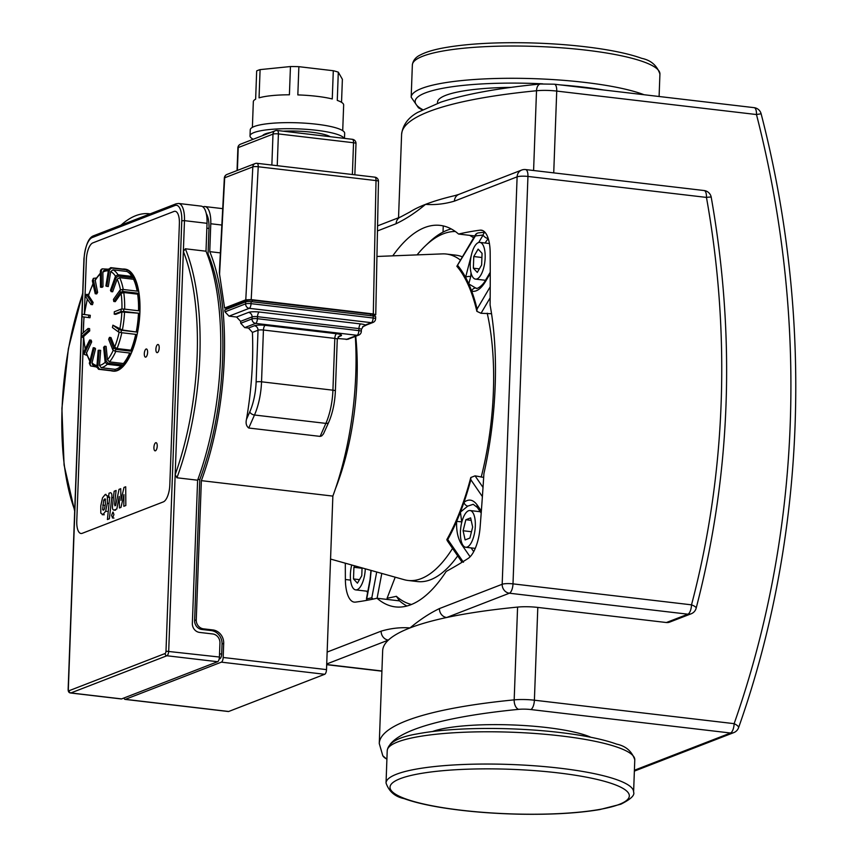 <?xml version="1.0" encoding="UTF-8"?>
<svg xmlns="http://www.w3.org/2000/svg" width="857" height="857" viewBox="0 0 857 857"><rect width="100%" height="100%" fill="white"/><g stroke="black" fill="none" stroke-linecap="round" stroke-linejoin="round"><path stroke-width="1.29" d="M511.115 87.371A97.366 18.115 -177.9 0 0 437.638 103.269M590.902 737.288A87.093 16.197 -177.9 0 0 512.111 724.936A87.093 16.197 -177.9 0 0 432.624 731.482M362.061 567.902L361.772 575.743L357.423 583.167L353.502 578.946L353.92 567.302L354.777 565.856M353.92 567.302L362.05 568.255M353.502 578.946L359.479 579.653M463.101 530.751L465.854 519.738L470.632 517.885L472.657 527.044L469.893 538.057L465.115 539.91L463.101 530.751L471.479 531.736M465.854 519.738L471.179 520.36M365.296 568.802A18.49 7.21 96.7 0 1 355.687 589.884A18.49 7.21 96.7 0 1 351.713 564.999M468.543 510.751A18.49 7.21 96.7 0 1 470.032 510.536A18.49 7.21 96.7 0 1 475.035 529.744A18.49 7.21 96.7 0 1 465.715 547.259A18.49 7.21 96.7 0 1 460.53 529.926A18.49 7.21 96.7 0 1 468.543 510.751M481.634 264.984L477.285 272.408L473.353 268.187L473.782 256.543L478.131 249.119L482.062 253.34L481.634 264.984M473.782 256.543L481.902 257.496M473.353 268.187L479.342 268.894M447.236 540.671L446.861 539.546A162.841 63.504 -83.3 0 0 470.793 477.52L470.836 479.738L482.384 496.589M463.444 562.256L447.783 539.503L446.861 539.546M447.783 539.503A164.33 64.093 -83.3 0 0 456.642 521.356C456.224 531.04 457.97 538.871 461.848 544.838L470.107 556.782M481.355 511.029L477.21 505.019A4.114 2.85 145.4 0 0 477.317 507.451A4.114 2.85 145.4 0 0 477.328 507.462A4.114 2.85 145.4 0 0 477.36 507.505M477.21 505.019C473.139 499.524 468.725 498.635 463.969 502.352A164.33 64.093 -83.3 0 0 470.836 479.738M491.543 313.716L481.034 313.287L476.878 311.337A162.841 63.504 -83.3 0 0 456.877 266.323L475.41 235.911L483.102 235.043A4.114 1.778 30.7 0 0 487.676 238.482A4.114 1.607 -83.3 0 0 487.944 237.668M490.225 286.763L477.092 309.013L476.878 311.337M477.092 309.013A164.33 64.093 -83.3 0 0 471.714 291.155C476.299 292.151 480.863 289.002 485.394 281.696L490.247 273.522M373.191 599.086A4.114 2.314 -169.3 0 1 371.82 597.747L366.732 598.925A4.114 2.325 -169.4 0 1 366.592 597.993A4.114 2.325 -169.4 0 1 366.603 597.94M370.085 579.311A4.114 2.325 10.6 0 0 370.063 579.396A4.114 2.325 10.6 0 0 370.213 580.328L371.167 570.451M367.042 600.296A4.114 3.899 -102.4 0 1 366.732 598.925L370.213 580.328M470.257 263.656A18.49 7.21 96.7 0 1 479.866 242.402A18.49 7.21 96.7 0 1 484.869 261.61A18.49 7.21 96.7 0 1 475.549 279.125A18.49 7.21 96.7 0 1 470.257 263.656M417.08 254.883A187.951 73.306 96.7 0 1 425.597 245.627A187.951 73.306 96.7 0 1 455.313 231.486M469.679 235.354A187.951 73.306 96.7 0 1 473.632 237.882M451.2 228.915A192.064 74.902 -83.3 0 0 429.111 242.295L425.597 245.627M406.904 606.017A192.064 74.902 -83.3 0 1 399.544 600.886L396.373 596.301A1315.688 513.107 96.7 0 1 387.085 598.25L387.632 599.482M411.499 604.474A187.951 73.306 96.7 0 1 396.373 596.301M367.524 593.023A26.706 10.413 96.7 0 1 367.01 591.212M376.705 572.005L371.82 597.747A4.114 3.878 -104 0 0 372.217 599.289M395.206 577.189L387.085 598.25M461.698 522.577L461.719 521.881L456.642 521.356A164.33 64.093 -83.3 0 0 460.413 512.1A164.33 64.093 -83.3 0 0 463.969 502.352A4.114 3.171 49 0 0 467.804 506.101L473.246 504.302L477.317 507.451M461.719 521.881L460.413 512.1L467.804 506.101M461.848 544.838A4.114 2.85 -34.6 0 1 462.255 544.024M470.793 477.52L475.067 475.849L483.669 477.392M485.394 281.696A4.114 1.778 -149.3 0 1 485.33 280.539C481.805 287.074 475.571 289.387 476.653 288.241L475.796 288.07A4.114 3.61 106.8 0 0 471.714 291.155A164.33 64.093 -83.3 0 0 468.779 283.913A164.33 64.093 -83.3 0 0 465.587 277.357A164.33 64.093 -83.3 0 0 457.831 265.649M484.858 232.14L478.41 232.9A4.114 4.114 0 0 0 475.399 234.882A4.114 1.778 30.6 0 0 475.41 235.911A4.114 3.61 -97.4 0 1 478.41 232.9L478.41 232.9A4.114 3.61 -97.4 0 1 478.506 232.89M485.041 232.343A4.114 3.599 84.2 0 0 483.102 235.043L478.667 242.51M471.436 254.808L465.587 277.357A4.114 1.928 0.3 0 1 470.718 276.618L471.039 272.837M475.796 288.07L468.779 283.913L470.718 276.618M490.247 272.258L485.33 280.539A4.114 1.778 -149.3 0 1 485.351 280.496M487.215 313.201A164.33 64.093 96.7 0 1 493.386 391.595A164.33 64.093 96.7 0 1 481.206 477.103M376.941 256.468L442.394 253.886A164.33 64.093 96.7 0 1 446.336 254.036A164.33 64.093 96.7 0 1 460.477 260.142M452.56 548.416A164.33 64.093 96.7 0 1 407.996 580.457A164.33 64.093 96.7 0 1 404.129 579.686L330.556 559.064M446.336 254.036L455.731 255.14A164.33 64.093 96.7 0 1 462.405 256.864M457.692 555.882A164.33 64.093 96.7 0 1 417.391 581.56L407.996 580.457M135.717 334.348A49.706 19.39 96.7 0 1 130.939 350.181L117.034 348.553L114.656 347.042L110.971 337.551L109.471 337.369L113.553 347.899A49.299 19.229 96.7 0 1 112.76 349.795L115.138 351.306A51.356 20.032 -83.3 0 0 115.931 349.399L131.335 351.209A51.356 20.032 -83.3 0 0 136.381 334.434L120.976 332.623A51.356 20.032 -83.3 0 0 121.458 330.256L136.863 332.066A51.356 20.032 -83.3 0 0 139.113 313.255L123.708 311.445A51.356 20.032 -83.3 0 0 123.794 309.034L139.198 310.834A51.356 20.032 -83.3 0 0 138.288 293.265L122.883 291.455A51.356 20.032 -83.3 0 0 122.551 289.398L137.956 291.209A51.356 20.032 -83.3 0 0 134.024 277.904L118.62 276.093A51.356 20.032 -83.3 0 0 117.945 274.765L115.459 276.254L110.467 290.298L111.153 291.626L116.134 277.593L118.62 276.093M121.458 330.256L118.855 329.506L112.899 325.178L122.38 330.009L136.863 332.066M139.113 313.255L121.844 311.98L115.727 314.348L114.227 314.176L120.998 311.552L123.708 311.445M138.288 293.265L137.656 294.155L123.751 292.526L121.083 293.415L115.277 301.643L113.777 301.471L120.216 292.344L122.883 291.455M134.024 277.904L133.542 279.275L119.637 277.647L117.152 279.136L112.653 291.798L111.153 291.626M117.945 274.765L133.349 276.575A51.356 20.032 -83.3 0 0 127.082 269.837L126.825 271.444L112.92 269.816L110.714 271.615L108.303 286.527L106.804 286.345L109.471 269.826L111.678 268.027A51.356 20.032 -83.3 0 0 110.757 267.641L126.161 269.452A51.356 20.032 -83.3 0 0 124.469 269.055A51.356 20.032 -83.3 0 0 122.722 269.044M108.668 269.012L103.729 270.598L102.894 272.151L102.99 286.731L101.994 287.363L100.483 287.181L100.376 271.026A49.299 19.229 96.7 0 1 101.372 270.394L102.208 268.841L107.575 269.152M100.398 273.126L95.148 279.8L97.623 292.376L96.712 293.919L95.213 293.737L92.342 280.742A49.299 19.229 96.7 0 1 93.252 279.2L93.37 278.364L96.316 278.011M92.995 283.699L88.41 295.258L93.124 302.478L92.47 304.663L90.971 304.492L85.839 296.908A49.299 19.229 96.7 0 1 86.493 294.722L88.774 294.133M87.435 299.264A47.66 18.586 96.7 0 0 84.425 314.53L90.296 315.312L89.996 317.765L81.993 316.715A49.299 19.229 96.7 0 1 82.283 314.273L84.265 314.487M83.493 337.829L76.776 521.11A14.794 5.763 -83.3 0 0 81.008 533.493A14.794 5.763 96.7 0 1 76.776 521.11L83.493 337.829L81.458 336.758A49.299 19.229 96.7 0 1 81.34 334.476L88.1 328.467L89.599 328.649L89.717 330.931L83.45 336.683L85.164 349.11M87.007 355.409L84.254 354.38L84.34 353.566A49.299 19.229 96.7 0 1 83.825 351.831L89.664 339.993L91.174 340.175L91.678 341.9L86.321 353.405L89.835 361.268M95.566 366.828L90.553 365.896L90.135 364.225A49.299 19.229 96.7 0 1 89.321 363.347L93.231 347.728L94.731 347.899L95.556 348.778L92.02 362.875L92.438 364.546L96.862 367.364M111.014 370.749A51.356 20.032 -83.3 0 0 112.481 371.07A51.356 20.032 -83.3 0 0 113.981 371.102L98.576 369.292A51.356 20.032 -83.3 0 0 99.562 369.163L97.837 366.892L99.155 350.192L100.655 350.363L99.466 365.446L101.19 367.707L115.095 369.335L114.967 370.963A51.356 20.032 -83.3 0 0 122.626 366.089L107.221 364.279A51.356 20.032 -83.3 0 0 108.186 363.164L123.59 364.975A51.356 20.032 -83.3 0 0 130.543 353.116L115.138 351.306M108.186 363.164L106.129 361.118L104.608 346.217L106.107 346.399L107.479 359.844L109.546 361.879L123.44 363.518L123.59 364.975M112.481 371.07L113.231 371.156A51.356 20.032 -83.3 0 0 115.716 371.06A51.356 20.032 -83.3 0 0 139.445 319.35A51.356 20.032 -83.3 0 0 125.218 269.152L124.469 269.055M99.562 369.163L114.967 370.963M127.082 269.837L111.678 268.027M110.757 267.641L108.56 269.441L105.882 285.97L106.804 286.345M101.105 269.548L100.376 271.026M93.37 278.354L92.342 280.742M86.021 296.276L85.839 296.908M81.34 334.476L81.361 335.108M122.551 289.398L119.894 290.298L113.445 299.414L113.777 301.471M123.794 309.034L121.094 309.131L114.313 311.755L114.227 314.176M112.899 325.178L112.417 327.545L118.362 331.873L120.976 332.623M115.931 349.399L113.553 347.899M109.471 337.369L108.668 339.276L112.76 349.795M104.608 346.217L103.633 347.331L105.154 362.232L107.221 364.279M99.155 350.192L98.169 350.32L96.862 367.032L98.576 369.292M89.321 363.347L90.553 365.896M90.135 364.225L94.045 348.606L95.556 348.778M93.231 347.728L94.045 348.606M83.825 351.831L84.254 354.391M84.34 353.566L90.178 341.729L91.678 341.9M89.664 339.993L90.178 341.729M81.458 336.758L88.217 330.759L89.717 330.931M130.939 350.181L131.335 351.209M88.1 328.467L88.217 330.759M90.296 315.312L82.283 314.273M88.785 315.14L88.496 317.583M93.124 302.478L91.624 302.307L86.493 294.722M91.624 302.307L90.971 304.492M97.623 292.376L96.113 292.194L93.252 279.2M96.113 292.194L95.213 293.737M102.99 286.731L101.48 286.549L101.372 270.394M101.48 286.549L100.483 287.181M138.448 313.512A49.706 19.39 96.7 0 1 136.284 331.638M137.656 294.155A49.706 19.39 96.7 0 1 138.545 310.759M133.542 279.275A49.706 19.39 96.7 0 1 137.152 291.112M126.825 271.444A49.706 19.39 96.7 0 1 131.957 276.404M121.191 365.918A49.706 19.39 96.7 0 1 115.095 369.335M129.728 353.02A49.706 19.39 96.7 0 1 123.44 363.518M248.744 428.018L254.486 415.002L325.874 423.39A4.114 2.346 23.8 0 0 328.681 422.372L323.443 433.931L321.729 435.892L320.132 436.395L248.744 428.018C246.313 426.1 245.563 423.219 246.484 419.352A169.675 66.171 -83.3 0 0 252.419 332.398L248.476 328.049L244.727 327.61L240.742 323.271A169.675 66.171 -83.3 0 0 240.613 321.332L236.575 317.026L229.055 316.147L224.973 311.862A169.675 66.171 -83.3 0 0 224.791 309.945L245.702 301.835L245.627 303.849L224.973 311.862M229.055 316.147L249.237 308.327L371.349 322.671L365.264 325.028A4.114 3.707 68.8 0 0 366.892 324.824L372.977 322.468A4.114 3.707 -111.2 0 1 371.349 322.671A4.114 1.607 -83.3 0 0 373.149 318.001L251.047 303.657A4.114 1.607 96.7 0 1 249.237 308.327A4.114 3.707 -111.2 0 1 245.627 303.849A4.114 0.761 -177.9 0 1 251.047 303.657L251.122 301.643A4.114 0.761 -177.9 0 0 245.702 301.835M236.575 317.026L248.476 312.419A8.216 1.532 -177.9 0 1 259.307 312.023L360.743 323.935A8.216 1.532 -177.9 0 1 365.264 325.028L364.011 326.121A4.114 3.707 68.8 0 0 364.686 325.939A4.114 3.707 68.8 0 0 364.696 325.928A4.114 3.707 68.8 0 0 364.803 325.885M372.977 322.468A4.114 4.114 0 0 0 375.602 318.793L375.677 316.769A4.114 0.761 -177.9 0 0 373.224 315.976L251.122 301.643M244.727 327.61L255.622 323.389L357.069 335.301A4.114 3.707 -111.2 0 0 358.697 335.098L347.771 339.329L337.369 338.494M226.569 309.248A169.675 66.171 -83.3 0 0 226.473 308.252L224.588 308.027L219.328 272.59L224.341 178.085A4.114 0.793 3 0 1 224.684 177.785A4.114 3.707 -111.2 0 1 226.955 174.464A4.114 4.114 0 0 0 224.341 178.085M220.378 252.89L209.761 251.647A169.675 66.171 96.7 0 1 201.363 480.648L332.859 496.096A169.675 66.171 -83.3 0 0 355.323 336.405M228.048 711.406A4.114 1.607 -83.3 0 0 228.358 711.524A4.114 1.607 -83.3 0 0 228.69 711.481L324.696 674.288A4.114 1.607 -83.3 0 0 326.506 669.617L332.859 496.096M226.473 308.252L246.827 300.357A4.114 0.761 2.1 0 1 252.247 300.164L370.599 314.058A4.114 0.761 2.1 0 1 373.041 314.851L372.999 315.954M219.542 274.786L224.684 177.785L252.826 166.89L245.777 299.821L251.197 299.618L258.236 166.751A4.114 1.607 -83.3 0 0 257.057 163.312A4.114 1.607 -83.3 0 0 256.725 163.366A4.114 3.707 68.8 0 0 252.826 166.89A4.114 0.793 3 0 1 258.236 166.751L376.019 180.591A4.114 0.739 1.2 0 1 378.473 181.32A4.114 4.114 0 0 0 374.841 177.153A4.114 1.607 96.7 0 1 376.019 180.591L373.298 313.962L375.752 314.755L373.041 315.954M260.089 69.621L290.448 66.546L289.409 94.784A45.196 8.409 -177.9 0 0 259.05 97.859L260.089 69.621A45.196 8.409 -177.9 0 0 256.671 70.938L255.643 99.176A45.196 8.409 -177.9 0 0 253.329 101.694L252.387 127.372M342.714 130.682L343.657 105.004A45.196 8.409 -177.9 0 0 337.272 100.408L338.301 72.17L342.382 79.283L341.536 102.326M333.298 70.724L332.259 98.962A45.196 8.409 -177.9 0 0 297.829 94.913L298.868 66.675L333.298 70.724A45.196 8.409 -177.9 0 1 338.301 72.17M298.868 66.675A45.196 8.409 -177.9 0 0 290.448 66.546M344.171 138.341A47.242 8.784 -177.9 0 0 316.276 130.264A47.242 8.784 -177.9 0 0 250.019 135.909A47.242 8.784 -177.9 0 0 253.222 139.263M330.266 136.702A34.923 6.492 -177.9 0 0 311.305 132.182A34.923 6.492 -177.9 0 0 283.249 131.185M270.801 132.46A34.923 6.492 -177.9 0 0 262.585 135.642M344.482 138.373L344.675 133.317A47.242 8.784 -177.9 0 0 316.49 124.211A47.242 8.784 -177.9 0 0 250.244 129.857L250.019 135.909M202.948 206.901L203.248 206.783A20.547 8.013 96.7 0 1 204.898 206.558A20.547 8.013 96.7 0 1 210.779 223.752L209.761 251.647M245.777 299.821L224.588 308.027M251.197 299.618L373.298 313.962M222.038 644.003L223.698 643.361A12.33 11.12 68.8 0 0 212.868 629.938L211.218 630.57A12.33 11.12 68.8 0 1 222.038 644.003L221.674 654.084A4.114 1.607 96.7 0 1 219.863 658.765L219.146 659.033M201.824 629.466L203.473 628.834A8.216 7.413 -111.2 0 1 196.253 619.879L194.603 620.522A8.216 7.413 -111.2 0 0 201.824 629.466L211.218 630.57M194.603 620.522L199.767 479.674A165.562 64.564 -83.3 0 0 208.047 253.908L208.979 228.423A20.547 8.013 96.7 0 0 206.269 213.586M197.881 479.449L199.767 479.674M203.473 628.834L212.868 629.938M201.363 480.648L196.253 619.879M207.04 253.79L208.047 253.908M223.698 643.361L223.174 657.48A4.114 1.607 96.7 0 1 221.374 662.15L125.368 699.344A4.114 1.607 96.7 0 1 125.036 699.387A4.114 1.607 96.7 0 1 124.029 697.962M335.558 488.479A144.822 56.476 -83.3 0 0 355.73 336.244M145.808 357.101A4.114 1.607 96.7 0 1 145.476 357.144A4.114 1.607 96.7 0 1 144.362 352.88A4.114 1.607 96.7 0 1 146.44 348.981A4.114 1.607 96.7 0 1 147.586 352.838A4.114 1.607 96.7 0 1 145.808 357.101M157.399 352.613A4.114 1.607 96.7 0 1 157.067 352.656A4.114 1.607 96.7 0 1 155.953 348.392A4.114 1.607 96.7 0 1 158.02 344.493A4.114 1.607 96.7 0 1 159.177 348.349A4.114 1.607 96.7 0 1 157.399 352.613M155.428 450.793A4.114 1.607 96.7 0 1 155.096 450.846A4.114 1.607 96.7 0 1 153.981 446.572A4.114 1.607 96.7 0 1 156.06 442.683A4.114 1.607 96.7 0 1 157.206 446.54A4.114 1.607 96.7 0 1 155.428 450.793M163.312 501.902A14.794 5.763 -83.3 0 0 169.804 485.073A14.794 5.763 96.7 0 1 163.312 501.902L82.197 533.322A14.794 5.763 96.7 0 1 81.008 533.493A14.794 5.763 -83.3 0 0 82.197 533.322L163.312 501.902M84.382 313.598L86.353 259.714A14.794 5.763 96.7 0 1 92.845 242.885A14.794 5.763 -83.3 0 0 86.353 259.714L84.382 313.598M92.845 242.885L173.96 211.465A14.794 5.763 96.7 0 1 175.149 211.293A14.794 5.763 -83.3 0 0 173.96 211.465L92.845 242.885M179.381 223.677A14.794 5.763 -83.3 0 0 175.149 211.293A14.794 5.763 96.7 0 1 179.381 223.677L169.804 485.073L179.381 223.677M82.058 314.776L84.115 258.589A18.49 7.21 96.7 0 1 92.224 237.56L174.989 205.498A18.49 7.21 96.7 0 1 181.78 220.763L184.48 220.656L175.171 474.607L176.938 477.778L197.603 480.209L192.354 623.467A8.216 7.413 68.8 0 0 199.574 632.423L212.718 633.966A8.216 7.413 -111.2 0 1 219.938 642.921L219.424 657.04L165.99 651.181A2.057 0.803 96.7 0 1 165.09 653.516L69.085 690.71A2.057 0.803 96.7 0 1 68.335 689.007L81.254 336.587M120.966 698.83A4.114 1.607 -83.3 0 0 121.276 698.948A4.114 1.607 -83.3 0 0 121.608 698.905L217.614 661.711A4.114 1.607 -83.3 0 0 219.424 657.04M121.276 698.948L70.563 692.992A4.114 1.607 -83.3 0 0 70.885 692.949L166.901 655.755A4.114 1.607 -83.3 0 0 168.7 651.074L175.171 474.607A167.618 65.368 96.7 0 0 183.355 251.508L185.337 248.776L206.001 251.208L207.03 223.313A20.547 8.013 -83.3 0 0 201.149 206.119L178.599 203.463L176.124 203.795A2.057 1.853 -111.2 0 0 174.989 205.498M121.019 225.145A169.675 66.171 96.7 0 1 149.397 213.779A169.675 66.171 96.7 0 1 150.114 213.875L149.397 213.779M197.603 480.209A169.675 66.171 -83.3 0 0 206.001 251.208M115.063 505.726L114.57 504.227L116.102 490.472L114.152 491.232L112.578 505.298C112.171 508.587 112.728 510.161 114.238 510.011L116.82 509.004L119.209 496.46L119.444 507.987L120.966 507.398L123.933 494.639L123.815 506.294L125.829 505.512L125.711 486.765L123.997 487.429L120.976 500.392L120.73 488.694L119.027 489.358L115.663 505.491L114.838 505.759M113.67 510.108L115.556 510.172M105.529 499.417L104.725 498.903L103.708 500.124L102.636 509.669L103.451 510.183L104.447 508.962L105.432 504.034L105.261 498.967M107.361 495.967L105.218 494.489L102.519 497.842L100.772 505.844L100.794 513.118L102.947 514.586L105.636 511.243L107.382 503.284L107.361 495.967L108.678 496.117M102.197 514.703L104.265 514.746M103.933 509.819L102.636 509.669L103.451 510.183M105.968 494.371L105.218 494.489M109.675 497.135L107.425 519.535L109.375 518.774L111.774 497.542C112.181 494.253 111.635 492.679 110.124 492.807L109.01 493.236L108.55 497.381L109.514 497.06M110.682 492.721L110.124 492.807M112.845 512.143L111.56 515.486L112.631 517.917L113.927 514.564L113.081 512.111M112.396 517.949L113.949 518.067M377.455 230.94L396.105 223.72A8.216 7.413 -111.2 0 1 400.648 216.939L409.796 212.043A322.5 59.99 2.1 0 1 425.543 204.362A322.5 59.99 2.1 0 1 454.885 195.6L458.934 194.368A8.216 7.413 68.8 0 0 458.934 194.368A8.216 7.413 68.8 0 0 454.392 201.138L517.114 176.842A8.216 1.532 2.1 0 1 527.944 176.446A8.216 3.203 -83.3 0 0 525.587 169.568A8.216 8.216 0 0 0 521.667 170.061A8.216 7.413 68.8 0 0 517.114 176.842L502.181 584.27A8.216 7.413 68.8 0 0 509.39 593.215A8.216 3.203 -83.3 0 0 513 583.863A8.216 1.532 -177.9 0 0 502.181 584.27L439.448 608.566A8.216 7.413 68.8 0 0 446.668 617.511A322.5 59.99 -177.9 0 0 410.01 627.924A322.5 59.99 -177.9 0 0 388.382 640.093A322.5 59.99 -177.9 0 0 382.661 650.752L379.265 743.533A322.5 59.99 -177.9 0 1 514.179 699.869A8.216 4.735 84.4 0 0 518.656 709.35A12.33 2.292 2.1 0 1 530.783 709.542A8.216 3.203 -83.3 0 0 534.393 700.201A20.547 3.824 -177.9 0 0 514.179 699.869L517.585 607.088A20.547 3.824 2.1 0 1 537.8 607.42L666.392 622.525A8.216 7.413 -111.2 0 0 669.649 622.118L691.171 613.783A8.216 8.216 0 0 0 696.152 608.213A8.216 2.228 -165.2 0 0 691.513 604.838A8.216 3.203 96.7 0 1 687.903 614.19A8.216 7.413 68.8 0 0 691.171 613.783M517.585 607.088A322.5 59.99 -177.9 0 0 446.668 617.511L509.39 593.215L687.903 614.19L666.392 622.525M399.544 600.886L377.005 598.24A192.064 74.902 96.7 0 0 395.377 606.895A192.064 74.902 96.7 0 0 446.186 571.437A1319.801 514.714 96.7 0 0 468.083 558.475A30.809 12.019 -83.3 0 0 480.102 527.323A1319.801 514.714 96.7 0 0 483.916 473.621A192.064 74.902 96.7 0 0 490.097 305.028A1319.801 514.714 96.7 0 0 490.172 252.783A30.809 12.019 -83.3 0 0 481.302 230.169A30.809 12.019 -83.3 0 0 480.124 230.169L482.448 230.447M474.767 235.954L458.559 234.047A1319.801 514.714 96.7 0 1 480.124 230.169M350.588 580.114L345.382 579.503A30.809 12.019 -83.3 0 0 354.252 602.117A30.809 12.019 -83.3 0 0 355.43 602.117A1319.801 514.714 96.7 0 0 377.005 598.24M392.774 255.847A192.064 74.902 96.7 0 1 440.187 225.391A192.064 74.902 96.7 0 1 458.559 234.047M345.382 579.503A1319.801 514.714 96.7 0 1 345.317 563.199M326.71 663.982L388.382 640.093A8.216 7.413 -111.2 0 1 381.161 631.148L327.149 652.07M439.448 608.566C429.646 613.269 419.834 619.729 410.01 627.924C400.519 627.206 390.899 628.277 381.161 631.148M396.105 223.72C405.907 219.017 415.72 212.568 425.543 204.362C435.035 205.08 444.654 204.009 454.392 201.138M412.356 64.939C413.031 60.44 415.72 57.098 420.412 54.923C425.533 52.234 432.806 49.974 442.201 48.153C464.794 43.921 493.471 42.154 528.223 42.85C555.218 43.514 580.082 45.614 602.814 49.17C618.979 51.741 631.973 54.805 641.807 58.362C650.913 60.247 656.955 65.464 659.922 74.023A123.869 23.043 -177.9 0 0 536.985 46.46A123.869 23.043 -177.9 0 0 412.356 64.939L411.178 97.216L418.462 107.789L422.18 109.867M644.1 94.741A123.869 23.043 -177.9 0 0 505.266 78.319A123.869 23.043 -177.9 0 0 411.178 97.216M603.607 89.985A119.755 22.282 -177.9 0 0 560.649 84.939M542.674 83.825A119.755 22.282 -177.9 0 0 422.672 109.61M387.214 750.711C388.21 742.73 398.162 737.127 417.059 733.924C439.652 729.682 468.329 727.914 503.08 728.611C530.065 729.275 554.929 731.385 577.672 734.931C593.826 737.502 606.831 740.566 616.665 744.133C625.771 746.008 631.813 751.225 634.78 759.784A123.869 23.043 -177.9 0 0 511.843 732.221A123.869 23.043 -177.9 0 0 387.214 750.711L386.036 782.977C389.003 791.536 395.045 796.753 404.15 798.638C413.985 802.195 426.979 805.259 443.144 807.83C465.876 811.386 490.74 813.486 517.735 814.15C550.205 814.814 577.554 813.293 599.782 809.576L620.822 804.209C630.731 799.27 634.994 795.221 633.602 792.061A123.869 23.043 -177.9 0 0 510.654 764.487A123.869 23.043 -177.9 0 0 386.036 782.977M619.193 804.412A119.755 22.282 -177.9 0 0 496.696 768.933A119.755 22.282 -177.9 0 0 413.117 801.306A119.755 22.282 -177.9 0 0 619.193 804.412M481.034 313.287L490.161 297.829M377.091 598.25L381.793 573.429M473.707 551.662L471.104 547.891M483.016 487.419L475.067 475.849M484.998 243.013L488.233 238.546M119.155 332.227A47.66 18.586 96.7 0 1 114.656 347.042M117.034 348.553A49.706 19.39 -83.3 0 0 121.823 332.72M121.844 311.98A47.66 18.586 96.7 0 1 119.776 329.259M121.083 293.415A47.66 18.586 96.7 0 1 121.951 308.981M117.152 279.136A47.66 18.586 96.7 0 1 120.473 289.795M110.714 271.615A47.66 18.586 96.7 0 1 115.491 276.168M102.894 272.151A47.66 18.586 96.7 0 1 108.325 270.887M95.031 280.646A47.66 18.586 96.7 0 1 100.398 273.961M88.496 295.633A47.66 18.586 96.7 0 1 93.092 284.128M83.45 332.591A47.66 18.586 96.7 0 1 84.125 317.004M85.357 348.724A47.66 18.586 96.7 0 1 83.622 336.351M90.039 360.465A47.66 18.586 96.7 0 1 86.407 352.581M96.98 365.521A47.66 18.586 96.7 0 1 92.02 362.875M105.165 362.297A47.66 18.586 96.7 0 1 99.466 365.446M113.199 350.417A47.66 18.586 96.7 0 1 107.479 359.844M109.546 361.879A49.706 19.39 -83.3 0 0 115.824 351.381M101.19 367.707A49.706 19.39 -83.3 0 0 107.286 364.279M118.052 274.776A49.706 19.39 -83.3 0 0 112.92 269.816M123.258 289.484A49.706 19.39 -83.3 0 0 119.637 277.647M122.38 330.009A49.706 19.39 -83.3 0 0 124.554 311.884M115.459 276.254A49.299 19.229 96.7 0 1 116.134 277.593M108.56 269.441A49.299 19.229 96.7 0 1 109.471 269.826M119.894 290.298A49.299 19.229 96.7 0 1 120.216 292.344M121.094 309.131A49.299 19.229 96.7 0 1 120.998 311.552M118.855 329.506A49.299 19.229 96.7 0 1 118.362 331.873M106.129 361.118A49.299 19.229 96.7 0 1 105.154 362.232M97.837 366.892A49.299 19.229 96.7 0 1 96.862 367.032M124.651 309.131A49.706 19.39 -83.3 0 0 123.751 292.526M375.602 318.793A4.114 0.761 -177.9 0 0 373.149 318.001L373.224 315.976M346.164 339.522L357.069 335.301A4.114 1.607 -83.3 0 0 358.869 330.631L257.421 318.708L257.496 316.694L358.944 328.606A4.114 0.761 2.1 0 1 361.397 329.399L363.314 326.303A4.114 3.707 -111.2 0 1 364.011 326.121L362.875 326.56M240.613 321.332L252.087 316.897L252.012 318.911A4.114 0.761 -177.9 0 1 257.421 318.708A4.114 1.607 96.7 0 1 255.622 323.389A4.114 3.707 -111.2 0 1 252.012 318.911L240.742 323.271M358.697 335.098A4.114 4.114 0 0 0 361.322 331.413A4.114 0.761 -177.9 0 0 358.869 330.631L358.944 328.606A4.114 1.607 -83.3 0 1 360.743 323.935M248.476 312.419A4.114 3.707 -111.2 0 1 252.087 316.897A4.114 0.761 2.1 0 1 257.496 316.694A4.114 1.607 -83.3 0 1 259.307 312.023M252.419 332.398L258.021 330.224A4.114 0.761 2.1 0 1 263.431 330.031A4.114 1.607 96.7 0 1 265.242 325.349A8.216 1.532 -177.9 0 0 254.411 325.746A4.114 3.707 -111.2 0 1 258.021 330.224L256.125 382.008A36.98 14.419 96.7 0 1 249.783 411.885L246.484 419.352M249.783 411.885A4.114 2.346 -156.2 0 0 254.486 415.002A41.082 16.026 -83.3 0 0 261.535 381.804L263.431 330.031L334.819 338.408A4.114 1.607 96.7 0 1 336.63 333.737L265.242 325.349M254.411 325.746L248.476 328.049M256.125 382.008A4.114 0.761 -177.9 0 1 261.535 381.804L332.923 390.192L334.819 338.408A4.114 0.761 2.1 0 1 337.272 339.201L339.201 336.105A4.114 3.707 -111.2 0 1 340.829 335.901A8.216 1.532 -177.9 0 0 336.63 333.737M338.119 336.951L340.829 335.901M320.122 436.395L325.874 423.39A41.082 16.026 96.7 0 0 332.923 390.192A4.114 0.761 2.1 0 1 335.376 390.985L337.272 339.201M370.599 314.058L370.535 315.665M252.183 301.76L252.247 300.164M246.827 300.357L246.784 301.6M374.509 177.195A4.114 1.607 96.7 0 1 374.841 177.153L257.057 163.312A4.114 4.114 0 0 0 255.097 163.569L226.955 174.464M277.24 165.69L278.407 133.917A4.114 1.607 -83.3 0 0 277.229 130.478A4.114 1.607 -83.3 0 0 276.897 130.521A4.114 3.707 68.8 0 0 272.987 134.121A4.114 0.761 2.1 0 1 278.407 133.917L353.545 142.744A4.114 0.761 2.1 0 1 355.998 143.537A4.114 4.114 0 0 0 352.366 139.305A4.114 1.607 96.7 0 1 353.545 142.744L352.377 174.517M352.045 139.348A4.114 1.607 96.7 0 1 352.366 139.305L277.229 130.478A4.114 4.114 0 0 0 275.268 130.725L240.506 144.19A4.114 4.114 0 0 0 237.882 147.875A4.114 0.761 2.1 0 1 238.225 147.586A4.114 3.707 -111.2 0 1 240.506 144.19M237.389 170.425L238.225 147.586L272.987 134.121L271.862 165.058M210.779 223.752L221.845 225.048M221.674 654.084L219.542 653.837M206.848 228.176L208.979 228.423M219.231 658.69L219.863 658.765M228.69 711.481L125.368 699.344M221.374 662.15L324.696 674.288M326.506 669.617L223.174 657.48M74.72 510.14A167.618 65.368 96.7 0 1 82.647 293.887M176.938 477.778A169.675 66.171 -83.3 0 0 185.337 248.776M81.329 334.476L81.983 316.715M121.608 698.905L70.885 692.949A2.057 1.853 -111.2 0 1 69.085 690.71M92.224 237.56A2.057 1.853 -111.2 0 1 93.37 235.857C88.603 237.743 85.454 245.37 83.943 258.739L68.153 689.157C68.078 691.524 68.871 692.799 70.563 692.992M217.614 661.711L166.901 655.755A2.057 1.853 -111.2 0 1 165.09 653.516M207.03 223.313L184.48 220.656A20.547 8.013 -83.3 0 0 178.599 203.463M181.78 220.763L165.99 651.181M114.57 504.227L115.877 504.377M103.708 500.124L105.025 500.274M105.636 511.243L106.954 511.393M107.382 503.284L108.7 503.434M102.722 505.084L104.029 505.244M111.774 497.542L113.092 497.692M386.914 758.97A8.216 8.013 147.6 0 1 382.811 755.745L386.903 759.313M540.488 83.986A8.216 4.735 84.4 0 0 536.514 90.746A20.547 3.824 2.1 0 1 556.729 91.078A8.216 3.203 -83.3 0 0 554.372 84.2L540.488 83.986C498.142 88.132 464.848 94.227 440.605 102.24L417.67 112.417C408.125 117.677 402.769 125.015 401.601 134.41A322.5 59.99 2.1 0 1 536.514 90.746L533.59 170.511M553.729 172.868L556.729 91.078L756.474 114.538A1004.479 905.881 -111.2 0 1 734.138 723.662L534.393 700.201L537.8 607.42M390.085 744.444A314.283 58.458 2.1 0 1 518.656 709.35M754.128 107.661A8.216 3.203 96.7 0 1 756.474 114.538L761.123 113.777A8.216 8.216 0 0 0 754.128 107.661L554.372 84.2M734.138 723.662A8.216 3.203 96.7 0 1 730.539 733.014A8.216 7.413 68.8 0 0 733.796 732.606A8.216 8.216 0 0 0 738.584 727.668A8.216 2.442 -160.6 0 0 734.138 723.662M530.783 709.542L730.539 733.014L634.394 770.25M381.922 670.999L326.688 664.518M704.1 190.533A8.216 3.203 96.7 0 1 706.457 197.41A8.216 0.75 -10.1 0 1 711.224 197.249A8.216 8.216 0 0 0 704.1 190.533L525.587 169.568M691.513 604.838L513 583.863L527.944 176.446L706.457 197.41A901.778 813.25 -111.2 0 1 691.513 604.838M659.922 74.023L659.097 96.498M443.251 225.916L443.026 232.108M634.78 759.784L633.602 792.061M367.835 591.309L355.687 589.884M480.284 511.736L470.032 510.536M475.271 548.384L465.715 547.259M447.204 540.617L462.073 562.246M477.328 507.451L481.195 513.075M370.952 570.387L370.074 579.396L366.592 597.993A4.114 4.114 0 0 0 366.839 600.339M489.411 243.527L479.866 242.402M485.469 280.293L475.549 279.125M456.952 266.099L475.399 234.882M83.279 332.752L83.965 316.983M84.265 314.498L87.307 299.072M101.094 269.559L102.219 268.841M85.754 296.543L86.407 294.337M81.822 316.704L82.122 314.24M81.286 337.101L81.169 334.787M366.903 324.824L362.661 326.721M361.322 331.413L361.397 329.399M375.752 314.744L378.473 181.32M237.882 147.875L237.046 170.554M354.852 174.807L355.998 143.537M328.681 422.372C332.634 413.138 334.862 402.683 335.376 390.985M204.898 206.558L222.724 208.647M125.036 699.387L228.358 711.524M82.679 293.19L68.367 348.724L61.897 408.521L64.082 465.019L74.688 511.115M93.37 235.857L176.124 203.795M401.601 134.41L398.537 217.753M382.811 755.745L379.265 743.533M634.362 771.118L733.796 732.606M738.584 727.668C806.126 536.814 814.107 318.643 761.123 113.777M326.678 664.689L381.911 671.17M377.562 225.884L400.648 216.939M458.934 194.357L521.667 170.061M696.152 608.213C730.914 474.671 735.938 337.69 711.224 197.249"/></g></svg>
